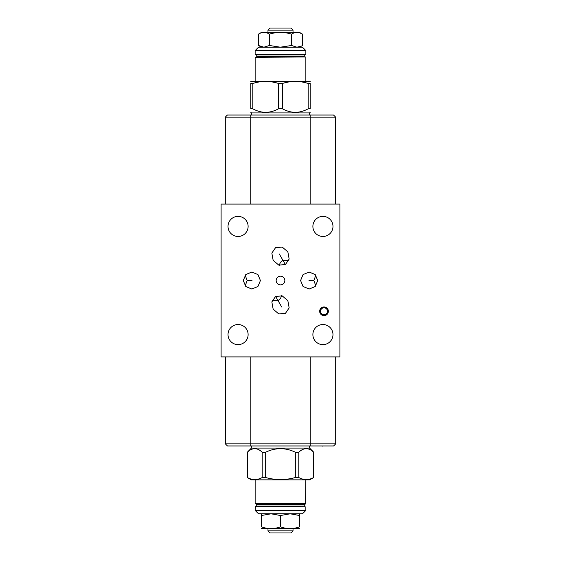 <?xml version="1.0" encoding="UTF-8"?>
<svg xmlns="http://www.w3.org/2000/svg" width="561" height="561" viewBox="0 0 561 561"><rect width="100%" height="100%" fill="white"/><g stroke="black" fill="none" stroke-linecap="round" stroke-linejoin="round"><path stroke-width="0.84" d="M228.018 226.427A10.049 10.049 0 0 1 238.067 216.378A10.049 10.049 0 0 1 248.116 226.427A10.049 10.049 0 0 1 238.067 236.476A10.049 10.049 0 0 1 228.018 226.427M221.097 356.908L339.903 356.908L339.903 204.092L221.097 204.092L221.097 356.908M312.884 226.427A10.049 10.049 0 0 1 322.933 216.378A10.049 10.049 0 0 1 332.982 226.427A10.049 10.049 0 0 1 322.933 236.476A10.049 10.049 0 0 1 312.884 226.427M312.884 334.573A10.049 10.049 0 0 1 322.933 324.524A10.049 10.049 0 0 1 332.982 334.573A10.049 10.049 0 0 1 322.933 344.622A10.049 10.049 0 0 1 312.884 334.573M228.018 334.573A10.049 10.049 0 0 1 238.067 324.524A10.049 10.049 0 0 1 248.116 334.573A10.049 10.049 0 0 1 238.067 344.622A10.049 10.049 0 0 1 228.018 334.573M276.152 280.535A4.348 4.348 0 0 1 280.5 276.187A4.348 4.348 0 0 1 284.848 280.535A4.348 4.348 0 0 1 280.5 284.876A4.348 4.348 0 0 1 276.152 280.535M319.672 311.285A4.348 4.348 0 0 1 324.02 306.944A4.348 4.348 0 0 1 328.36 311.285A4.348 4.348 0 0 1 324.02 315.633A4.348 4.348 0 0 1 319.672 311.285M275.598 247.604L282.232 247.092L287.849 251.847L289.16 259.091L285.402 264.582L278.768 265.094L273.151 260.339L271.84 253.095L275.598 247.604M260.423 280.535L257.927 286.517L251.847 289.02L245.774 286.517L243.278 280.535L245.774 274.553L251.847 272.05L257.927 274.553L260.423 280.535M300.577 280.535L303.073 274.553L309.153 272.05L315.226 274.553L317.722 280.535L315.226 286.517L309.153 289.02L303.073 286.517L300.577 280.535M285.402 313.396L278.768 313.908L273.151 309.153L271.84 301.909L275.598 296.418L282.232 295.906L287.849 300.661L289.16 307.905L285.402 313.396M279.189 265.669C279.89 262.92 281.152 261.146 282.961 260.353L288.803 260.416M310.17 115.019L310.17 117.123L335.625 117.123L333.522 115.019L227.408 115.019L225.305 117.123L225.305 204.092M250.83 445.981L250.83 443.877L225.375 443.877L227.478 445.981L333.592 445.981L335.695 443.877L335.695 356.908M250.83 356.908L250.83 443.877L335.695 443.877L333.592 445.981M225.375 443.877L225.375 356.908M310.17 204.092L310.17 117.123L225.305 117.123M335.625 117.123L335.625 204.092M281.811 295.331L280.5 298.501L278.039 300.647L272.197 300.584M245.178 285.858L247.142 280.535L245.178 275.213M315.822 275.213L313.858 280.535L315.822 285.858M327.498 311.285A3.485 3.485 0 0 1 324.02 314.77A3.485 3.485 0 0 1 320.534 311.285A3.485 3.485 0 0 1 324.02 307.807A3.485 3.485 0 0 1 327.498 311.285M328.262 311.285A4.243 4.243 0 0 1 324.02 315.534A4.243 4.243 0 0 1 319.777 311.285A4.243 4.243 0 0 1 324.02 307.042A4.243 4.243 0 0 1 328.262 311.285M293.024 30.154L267.976 30.154L270.079 28.05L290.921 28.05L293.024 30.154L293.024 32.328M267.976 30.154L267.976 32.328M299.406 32.328L261.594 32.328L258.467 34.13C262.141 31.865 265.816 31.865 269.483 34.13C265.816 31.865 262.141 31.865 258.467 34.13L258.467 45.49L263.901 47.194L269.483 45.49L269.483 34.13C276.825 31.865 284.175 31.865 291.517 34.13C295.184 31.865 298.859 31.865 302.533 34.13L299.406 32.328M258.537 47.194L302.463 47.194L305.857 50.588L255.143 50.588L258.537 47.194M269.483 45.49L280.353 47.194L291.517 45.49L296.923 47.194M296.93 47.194L301.446 46.065M305.857 54.052L255.143 54.052L305.857 54.052L305.857 50.588M305.521 54.389L255.479 54.389M304.805 54.389A0.54 0.54 0 0 0 304.258 54.936L304.258 56.43A0.54 0.54 0 0 0 304.805 56.97M256.195 54.389A0.54 0.54 0 0 1 256.742 54.936L256.742 56.43A0.54 0.54 0 0 1 256.195 56.97M305.521 56.97L255.143 57.313L305.521 56.97M310.205 81.436L250.795 81.436M282.513 83.456L278.487 83.456C269.932 80.77 261.37 80.77 252.808 83.456L250.795 83.456C250.795 80.77 250.795 80.77 250.795 83.456C250.795 80.77 250.795 80.77 250.795 83.456L250.795 108.806L252.808 108.806C261.37 113.483 269.932 113.483 278.487 108.806L282.513 108.806L282.513 83.456C291.068 80.77 299.63 80.77 308.192 83.456L310.205 83.456C310.205 80.77 310.205 80.77 310.205 83.456C310.205 80.77 310.205 80.77 310.205 83.456L310.205 108.806C310.205 113.483 310.205 113.483 310.205 108.806C310.205 113.483 310.205 113.483 310.205 108.806L308.192 108.806L308.192 83.456M251.412 115.019L251.412 112.915L309.588 112.915L310.205 112.298M250.795 108.806C250.795 113.483 250.795 113.483 250.795 108.806C250.795 113.483 250.795 113.483 250.795 108.806M278.487 108.806L278.487 83.456M282.513 108.806C291.068 113.483 299.63 113.483 308.192 108.806M252.808 108.806L252.808 83.456M261.938 46.942L261.16 46.724M260.325 46.416L259.554 46.065M299.574 47.194L302.533 45.49L302.533 34.13L300.275 33.05M291.517 45.49L291.517 34.13M280.5 532.95L270.079 532.95L267.976 530.846L293.024 530.846L290.921 532.95L280.5 532.95M261.419 528.574L299.581 528.574M299.581 513.806L299.581 526.87C299.581 529.135 299.581 529.135 299.581 526.87C299.581 529.135 299.581 529.135 299.581 526.87C293.221 529.135 286.86 529.135 280.5 526.87L280.5 515.51L271.054 513.806L261.419 515.51L261.419 513.806M255.143 510.412L305.857 510.412L302.463 513.806L258.537 513.806L255.143 510.412L255.479 506.611L305.857 506.948L255.143 506.948M290.191 513.806L280.5 515.51M305.857 510.412L305.857 506.948M280.5 506.611L256.195 506.611L256.742 506.064L304.258 506.064L304.805 506.611M305.857 503.687L255.143 503.687L305.521 504.03L305.857 479.858M255.143 503.687L255.143 479.858M251.307 479.858L309.693 479.858L313.634 477.544C308.697 480.23 303.753 480.23 298.81 477.544L295.324 477.544C285.444 480.23 275.556 480.23 265.676 477.544L262.19 477.544C257.247 480.23 252.303 480.23 247.366 477.544L251.307 479.858M295.324 477.544L295.324 452.194C285.444 447.517 275.556 447.517 265.676 452.194L265.676 477.544M262.19 477.544L262.19 452.194L265.676 452.194M262.19 452.194C257.247 447.517 252.303 447.517 247.366 452.194L247.366 477.544M313.634 477.544L313.697 452.194L309.588 448.085L251.412 448.085L247.366 452.194M313.634 452.194C308.697 447.517 303.753 447.517 298.81 452.194L298.81 477.544M295.324 452.194L298.81 452.194M251.412 448.085L251.412 445.981M309.588 448.085L309.588 445.981M261.419 515.51L261.419 526.87C261.419 529.135 261.419 529.135 261.419 526.87C261.419 529.135 261.419 529.135 261.419 526.87C267.779 529.135 274.14 529.135 280.5 526.87M299.581 515.51L290.212 513.806M313.858 280.535L308.985 280.535M247.142 280.535L252.015 280.535M279.273 253.972L285.402 264.582M281.727 307.028L275.598 296.418M322.933 445.981L322.933 446.36M310.233 445.981L310.233 356.908M250.767 115.019L250.767 204.092M304.258 54.936L256.742 54.936M304.258 56.43L256.742 56.43M304.258 506.064L304.258 504.57L256.742 504.57L256.742 506.064M255.143 54.052L255.143 50.588M255.143 81.142L255.143 57.313M305.857 81.142L305.857 57.313M251.412 112.915L250.795 112.298M309.588 115.019L309.588 112.915M261.426 47.194L258.467 45.49M293.024 528.672L293.024 530.846M304.258 504.57L304.805 504.03M256.742 504.57L256.195 504.03M247.303 452.194L247.303 477.544M313.697 452.194L313.697 477.544M267.976 528.672L267.976 530.846"/></g></svg>
